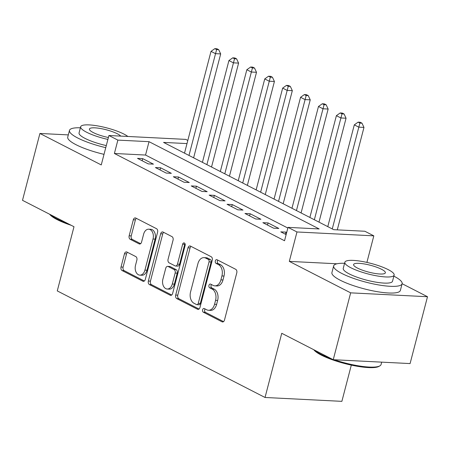 <?xml version="1.0" encoding="UTF-8"?>
<svg xmlns="http://www.w3.org/2000/svg" width="450" height="450" viewBox="0 0 450 450"><rect width="100%" height="100%" fill="white"/><g stroke="black" fill="none" stroke-linecap="round" stroke-linejoin="round"><path stroke-width="0.67" d="M202.607 309.763A1.946 1.316 -87.1 0 0 203.361 312.233L222.036 321.812A2.779 1.884 -87.1 0 0 222.581 321.958A2.779 1.884 -87.1 0 0 224.477 320.085L236.784 272.841A2.779 1.884 -87.1 0 0 235.71 269.314L217.035 259.734A1.946 1.316 -87.1 0 0 216.653 259.627A1.946 1.316 -87.1 0 0 215.325 260.938A1.946 1.316 -87.1 0 0 216.079 263.407L218.492 264.645A8.888 6.024 -87.1 0 1 221.929 275.934L220.905 279.872A8.888 6.024 -87.1 0 1 214.83 285.863A8.888 6.024 -87.1 0 1 213.092 285.384L210.673 284.141A1.946 1.316 -87.1 0 0 210.296 284.04A1.946 1.316 -87.1 0 0 208.963 285.351A1.946 1.316 -87.1 0 0 209.717 287.82L212.136 289.058A8.888 6.024 -87.1 0 1 215.572 300.341L214.549 304.279A8.888 6.024 -87.1 0 1 208.474 310.269A8.888 6.024 -87.1 0 1 206.736 309.797L204.317 308.554A1.946 1.316 -87.1 0 0 203.934 308.452A1.946 1.316 -87.1 0 0 202.607 309.763M205.138 308.976A1.946 1.316 -87.1 0 0 204.683 309.864A1.946 1.316 -87.1 0 0 205.436 312.334L223.554 321.626M217.851 260.151A1.946 1.316 -87.1 0 0 217.401 261.045A1.946 1.316 -87.1 0 0 218.154 263.514L220.567 264.752L218.492 264.645M211.494 284.563A1.946 1.316 -87.1 0 0 211.044 285.457A1.946 1.316 -87.1 0 0 211.792 287.921L214.211 289.164L212.136 289.058M126.917 252.045A2.779 1.884 -87.1 0 0 126.371 251.893A2.779 1.884 -87.1 0 0 124.476 253.766L121.022 267.024A2.779 1.884 -87.1 0 0 122.096 270.551L142.841 281.188A2.779 1.884 -87.1 0 0 143.381 281.34A2.779 1.884 -87.1 0 0 145.282 279.467L157.59 232.217A2.779 1.884 -87.1 0 0 156.516 228.69L135.771 218.053A2.779 1.884 -87.1 0 0 135.225 217.901A2.779 1.884 -87.1 0 0 133.329 219.774L129.156 235.789A2.779 1.884 -87.1 0 0 130.23 239.316L139.106 243.866A2.779 1.884 -87.1 0 0 139.652 244.018A2.779 1.884 -87.1 0 0 141.553 242.145L143.618 234.203A7.431 5.04 -87.1 0 1 148.697 229.196A7.431 5.04 -87.1 0 1 153.023 239.029L144.922 270.135A7.431 5.04 -87.1 0 1 139.843 275.141A7.431 5.04 -87.1 0 1 135.517 265.309L136.868 260.123A2.779 1.884 -87.1 0 0 135.793 256.596L126.917 252.045M287.848 228.037L145.541 155.047L114.39 153.478L117.872 140.108L108.917 135.512L185.76 139.388L187.813 140.439M333.242 359.702L350.657 292.849L427.5 296.724L410.085 363.577L333.242 359.702L281.751 333.293L265.033 397.474L57.274 290.914L73.991 226.732L22.5 200.323L39.915 133.464L101.256 164.931L108.917 135.512M336.926 263.784L289.316 261.388L350.657 292.849M289.316 261.388L296.978 231.969L288.022 227.374L319.174 228.949L149.029 141.677L117.872 140.108M114.39 153.478L284.541 240.75L288.022 227.374M175.697 295.065A2.779 1.884 -87.1 0 0 176.771 298.592L197.511 309.234A2.779 1.884 -87.1 0 0 198.056 309.381A2.779 1.884 -87.1 0 0 199.958 307.507L212.265 260.263A2.779 1.884 -87.1 0 0 211.191 256.736L190.446 246.094A2.779 1.884 -87.1 0 0 189.9 245.947A2.779 1.884 -87.1 0 0 188.004 247.815L175.697 295.065L177.773 295.172A2.779 1.884 -87.1 0 0 178.847 298.699L199.029 309.049M170.179 295.211L149.434 284.569A2.779 1.884 -87.1 0 1 148.359 281.042L160.667 233.797A2.779 1.884 -87.1 0 1 162.562 231.924A2.779 1.884 -87.1 0 1 163.108 232.071L171.984 236.627A2.779 1.884 -87.1 0 1 173.059 240.154L168.069 259.312A2.779 1.884 -87.1 0 0 169.144 262.839L175.033 265.86A2.779 1.884 -87.1 0 0 175.573 266.012A2.779 1.884 -87.1 0 0 177.474 264.139L182.666 244.192A1.946 1.316 -87.1 0 1 183.999 242.882A1.946 1.316 -87.1 0 1 185.13 245.453L172.62 293.49A2.779 1.884 -87.1 0 1 170.719 295.358A2.779 1.884 -87.1 0 1 170.179 295.211L171.276 295.267M68.31 134.899L39.915 133.464M286.689 232.487L285.981 232.121L280.789 231.862L286.138 234.602M262.879 222.677L273.628 228.184L278.82 228.448L268.071 222.936L262.879 222.677M244.969 213.486L255.718 218.998L260.91 219.263L250.161 213.75L244.969 213.486M227.059 204.3L237.808 209.812L243 210.077L232.251 204.564L227.059 204.3M209.149 195.114L219.898 200.627L225.09 200.891L214.341 195.379L209.149 195.114M191.239 185.929L201.982 191.441L207.18 191.706L196.431 186.193L191.239 185.929M173.329 176.743L184.072 182.256L189.264 182.514L178.521 177.007L173.329 176.743M155.419 167.558L166.162 173.07L171.354 173.329L160.611 167.816L155.419 167.558M153.444 164.143L142.701 158.631L137.509 158.372L148.252 163.884L153.444 164.143M265.033 397.474L341.876 401.349L351.315 365.119M186.992 143.589L163.564 142.408L333.714 229.68L364.866 231.249L373.821 235.845L296.978 231.969M366.896 262.418L373.821 235.845M427.5 296.724L402.12 283.708M145.541 155.047L149.029 141.677M285.981 232.121L285.429 234.242M268.071 222.936L267.519 225.056M250.161 213.75L249.609 215.871M232.251 204.564L231.699 206.679M214.341 195.379L213.789 197.494M196.431 186.193L195.879 188.308M178.521 177.007L177.969 179.123M160.611 167.816L160.059 169.937M142.701 158.631L142.149 160.751M208.474 310.269L210.549 310.376A8.888 6.024 -87.1 0 0 216.624 304.386L214.549 304.279M214.211 289.164A8.888 6.024 -87.1 0 1 217.648 300.448L216.624 304.386M214.83 285.863L216.911 285.964A8.888 6.024 -87.1 0 0 222.981 279.973L220.905 279.872M220.567 264.752A8.888 6.024 -87.1 0 1 224.01 276.036L222.981 279.973M191.008 246.381A2.779 1.884 -87.1 0 0 190.08 247.922L177.773 295.172M196.537 304.566A1.946 1.316 -87.1 0 0 196.92 304.673A1.946 1.316 -87.1 0 0 198.248 303.362L209.047 261.889A1.946 1.316 -87.1 0 0 208.299 259.419L205.746 258.109A8.888 6.024 -87.1 0 0 204.007 257.631A8.888 6.024 -87.1 0 0 197.933 263.627L190.553 291.971A8.888 6.024 -87.1 0 0 193.989 303.261L196.537 304.566M196.92 304.673L198.996 304.774A1.946 1.316 -87.1 0 0 200.323 303.463L198.248 303.362M204.007 257.631L206.083 257.738A8.888 6.024 -87.1 0 1 207.827 258.216L210.375 259.521A1.946 1.316 -87.1 0 1 211.123 261.99L200.323 303.463M171.692 295.026L151.509 284.676L149.434 284.569M163.671 232.363A2.779 1.884 -87.1 0 0 162.743 233.899L150.435 281.149A2.779 1.884 -87.1 0 0 151.509 284.676M175.573 266.012L177.654 266.113A2.779 1.884 -87.1 0 0 179.55 264.246L184.748 244.294L182.666 244.192M185.001 243.681A1.946 1.316 -87.1 0 0 184.748 244.294M162.889 279.197A7.431 5.04 -87.1 0 0 167.214 289.029A7.431 5.04 -87.1 0 0 172.294 284.023L175.146 273.066A2.779 1.884 -87.1 0 0 174.071 269.539L168.182 266.518A2.779 1.884 -87.1 0 0 167.642 266.366A2.779 1.884 -87.1 0 0 165.741 268.239L162.889 279.197M167.214 289.029L169.296 289.136A7.431 5.04 -87.1 0 0 174.369 284.13L172.294 284.023M167.642 266.366L169.718 266.473A2.779 1.884 -87.1 0 1 170.263 266.619L176.153 269.64A2.779 1.884 -87.1 0 1 177.227 273.167L174.369 284.13M139.843 275.141L141.924 275.243A7.431 5.04 -87.1 0 0 146.998 270.236L144.922 270.135M148.697 229.196L150.773 229.297A7.431 5.04 -87.1 0 1 155.104 239.13L146.998 270.236M136.333 218.34A2.779 1.884 -87.1 0 0 135.405 219.881L131.231 235.89A2.779 1.884 -87.1 0 0 132.306 239.417L140.625 243.681M127.479 252.332A2.779 1.884 -87.1 0 0 126.551 253.873L123.097 267.126A2.779 1.884 -87.1 0 0 124.172 270.653L144.354 281.008M337.281 229.86L363.971 127.412L358.779 127.147L354.302 124.853L327.786 226.643M332.263 228.938L359.899 123.064L361.974 123.165L360.18 122.248L358.104 122.141L359.899 123.064M354.302 124.853L358.104 122.141M361.974 123.165L363.971 127.412M334.254 359.752A35.37 7.599 14.6 0 0 379.817 365.895L378.816 366.452A34.521 7.419 -165.4 0 1 353.841 365.642A34.521 7.419 -165.4 0 1 321.3 355.106A34.521 7.419 -165.4 0 1 313.819 349.74M314.314 349.993A35.37 7.599 14.6 0 0 320.889 354.274A35.37 7.599 14.6 0 0 331.38 358.746M379.817 365.895A35.37 7.599 14.6 0 0 381.077 364.5L381.69 362.149M344.571 263.301A35.37 7.599 14.6 0 0 333.658 265.905A35.37 7.599 14.6 0 0 341.927 273.51A35.37 7.599 14.6 0 0 378.923 284.979A35.37 7.599 14.6 0 0 402.114 283.736A35.37 7.599 14.6 0 0 393.857 276.137M333.658 265.905L331.914 272.593A35.37 7.599 14.6 0 0 340.183 280.198A35.37 7.599 14.6 0 0 377.184 291.662A35.37 7.599 14.6 0 0 400.371 290.424L402.114 283.736M394.132 275.091L392.529 281.239A25.464 5.473 -165.4 0 1 375.834 282.133A25.464 5.473 -165.4 0 1 349.194 273.881A25.464 5.473 -165.4 0 1 343.243 268.403L344.846 262.249A25.464 5.473 14.6 0 0 350.798 267.727A25.464 5.473 14.6 0 0 377.438 275.985A25.464 5.473 14.6 0 0 394.132 275.091A25.464 5.473 14.6 0 0 388.181 269.612A25.464 5.473 14.6 0 0 361.541 261.354A25.464 5.473 14.6 0 0 344.846 262.249M381.532 269.28A16.414 3.527 14.6 0 0 364.365 263.959A16.414 3.527 14.6 0 0 353.604 264.532A16.414 3.527 14.6 0 0 357.441 268.065A16.414 3.527 14.6 0 0 374.608 273.386A16.414 3.527 14.6 0 0 385.369 272.807A16.414 3.527 14.6 0 0 381.532 269.28M71.218 225.309A34.521 7.419 -165.4 0 1 57.127 219.611A34.521 7.419 -165.4 0 1 49.641 214.239M50.136 214.498A35.37 7.599 14.6 0 0 56.711 218.773A35.37 7.599 14.6 0 0 67.202 223.251M80.392 127.8A35.37 7.599 14.6 0 0 69.48 130.41A35.37 7.599 14.6 0 0 77.749 138.015A35.37 7.599 14.6 0 0 105.756 147.656M69.48 130.41L67.742 137.093A35.37 7.599 14.6 0 0 76.005 144.697A35.37 7.599 14.6 0 0 104.017 154.344M106.296 145.581A25.464 5.473 -165.4 0 1 85.016 138.381A25.464 5.473 -165.4 0 1 79.065 132.902L80.668 126.754A25.464 5.473 14.6 0 0 86.619 132.233A25.464 5.473 14.6 0 0 107.899 139.427M127.867 136.468A25.464 5.473 14.6 0 0 124.003 134.117A25.464 5.473 14.6 0 0 97.363 125.859A25.464 5.473 14.6 0 0 80.668 126.754M120.741 136.108A16.414 3.527 14.6 0 0 117.354 133.779A16.414 3.527 14.6 0 0 100.187 128.458A16.414 3.527 14.6 0 0 89.432 129.037A16.414 3.527 14.6 0 0 93.263 132.564A16.414 3.527 14.6 0 0 108.399 137.509M318.994 222.131L346.061 118.221L340.869 117.962L336.386 115.667L309.876 217.451M314.353 219.752L341.989 113.873L344.064 113.979L342.27 113.062L340.194 112.956L341.989 113.873M336.386 115.667L340.194 112.956M344.064 113.979L346.061 118.221M301.084 212.946L328.146 109.035L322.954 108.776L318.476 106.481L291.966 208.266M296.443 210.566L324.079 104.687L326.154 104.794L324.36 103.877L322.284 103.77L324.079 104.687M318.476 106.481L322.284 103.77M326.154 104.794L328.146 109.035M283.174 203.76L310.236 99.849L305.044 99.591L300.566 97.29L274.056 199.08M278.533 201.381L306.163 95.501L308.244 95.608L306.45 94.686L304.374 94.584L306.163 95.501M300.566 97.29L304.374 94.584M308.244 95.608L310.236 99.849M265.264 194.569L292.326 90.664L287.134 90.405L282.656 88.104L256.146 189.894M260.623 192.189L288.253 86.316L290.334 86.422L288.54 85.5L286.464 85.399L288.253 86.316M282.656 88.104L286.464 85.399M290.334 86.422L292.326 90.664M247.354 185.383L274.416 81.478L269.224 81.214L264.746 78.919L238.236 180.709M242.713 183.004L270.343 77.13L272.424 77.237L270.63 76.314L268.554 76.213L270.343 77.13M264.746 78.919L268.554 76.213M272.424 77.237L274.416 81.478M229.444 176.197L256.506 72.293L251.314 72.028L246.836 69.733L220.326 171.523M224.803 173.818L252.433 67.944L254.514 68.046L252.72 67.129L250.644 67.022L252.433 67.944M246.836 69.733L250.644 67.022M254.514 68.046L256.506 72.293M211.534 167.012L238.596 63.107L233.404 62.843L228.926 60.547L202.416 162.338M206.893 164.632L234.523 58.759L236.604 58.86L234.81 57.943L232.734 57.836L234.523 58.759M228.926 60.547L232.734 57.836M236.604 58.86L238.596 63.107M193.618 157.826L220.686 53.921L215.494 53.657L211.016 51.362L184.506 153.152M188.983 155.447L216.613 49.573L218.689 49.674L216.9 48.758L214.824 48.651L216.613 49.573M211.016 51.362L214.824 48.651M218.689 49.674L220.686 53.921M205.436 312.334L203.361 312.233M218.154 263.514L216.079 263.407M211.792 287.921L209.717 287.82M217.648 300.448L215.572 300.341M224.01 276.036L221.929 275.934M223.138 321.868L222.036 321.812M190.08 247.922L188.004 247.815M198.613 309.285L197.511 309.234M178.847 298.699L176.771 298.592M211.123 261.99L209.047 261.889M210.375 259.521L208.299 259.419M207.827 258.216L205.746 258.109M150.435 281.149L148.359 281.042M162.743 233.899L160.667 233.797M179.55 264.246L177.474 264.139M177.227 273.167L175.146 273.066M176.153 269.64L174.071 269.539M170.263 266.619L168.182 266.518M155.104 239.13L153.023 239.029M140.209 243.922L139.106 243.866M132.306 239.417L130.23 239.316M131.231 235.89L129.156 235.789M135.405 219.881L133.329 219.774M143.938 281.244L142.841 281.188M124.172 270.653L122.096 270.551M123.097 267.126L121.022 267.024M126.551 253.873L124.476 253.766"/></g></svg>
